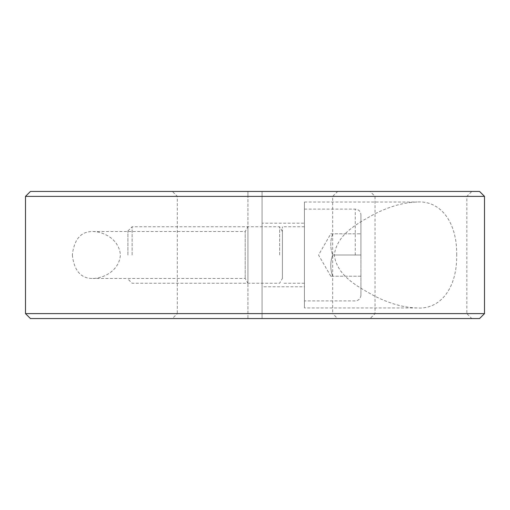 <?xml version="1.0" encoding="UTF-8"?>
<svg xmlns="http://www.w3.org/2000/svg" width="510" height="510" viewBox="0 0 510 510"><rect width="100%" height="100%" fill="white"/><g stroke="black" fill="none" stroke-linecap="round" stroke-linejoin="round"><path stroke-width="0.38" stroke-dasharray="2.55 1.91" d="M332.679 233.816C330.129 240.879 330.129 247.936 332.679 255C330.129 247.936 330.129 240.879 332.679 233.816C330.129 233.816 330.129 233.816 332.679 233.816C330.129 233.816 330.129 233.816 332.679 233.816L360.921 233.816L332.679 233.816M360.921 255L360.921 214.748L360.921 255L360.921 233.816L360.921 255L332.679 255C330.129 262.063 330.129 269.121 332.679 276.184C330.129 276.184 330.129 276.184 332.679 276.184C330.129 276.184 330.129 276.184 332.679 276.184C330.129 269.121 330.129 262.063 332.679 255L360.921 255L360.921 295.252L360.921 255M304.432 255L304.432 209.1L304.432 255M132.128 255L132.128 226.752L132.128 255M279.639 255L279.639 226.752L279.639 255M127.895 255L127.895 230.992L127.895 255M282.4 255L282.4 226.752L282.4 255M127.895 230.992L132.128 226.752L279.639 226.752L282.4 231.534L282.4 278.466L279.639 283.248L132.128 283.248L127.895 279.008M282.4 278.466L282.4 231.534M360.921 276.184L332.679 276.184L360.921 276.184M172.38 191.448L247.936 191.448L172.38 191.448L177.321 196.388L177.321 313.612L247.936 313.612L25.5 313.612M479.559 318.552L262.063 318.552L262.063 191.448L247.936 191.448L247.936 196.388L247.936 191.448L247.936 196.388L177.321 196.388L247.936 196.388L247.936 318.552L30.441 318.552M484.5 313.612L262.063 313.612L332.679 313.612L332.679 196.388L337.62 191.448L262.063 191.448L337.62 191.448M247.936 313.612L247.936 196.388L247.936 313.612L177.321 313.612L172.38 318.552L262.063 318.552L262.063 196.388L332.679 196.388L262.063 196.388L262.063 191.448L262.063 318.552L337.62 318.552L332.679 313.612L262.063 313.612M172.38 318.552L247.936 318.552L247.936 191.448L30.441 191.448M247.936 196.388L25.5 196.388M484.5 196.388L262.063 196.388M479.559 191.448L262.063 191.448L262.063 318.552L337.62 318.552M72.331 255C74.173 270.81 81.013 278.638 92.852 278.479C103.09 278.383 119.091 271.186 120.417 255C119.091 238.814 103.09 231.616 92.852 231.521C81.013 231.362 74.173 239.19 72.331 255M456.718 255C457.177 221.181 439.773 200.334 417.148 202.036C404.143 202.317 390.003 206.269 374.722 213.881C359.977 222.258 337.11 233.089 334.267 255C337.11 276.911 359.977 287.742 374.722 296.119C390.003 303.73 404.143 307.683 417.148 307.963C439.773 309.666 457.177 288.819 456.718 255M466.848 196.388L375.048 196.388L370.101 191.448L471.788 191.448L466.848 196.388L466.848 313.612L375.048 313.612L375.048 196.388L466.848 196.388M471.788 318.552L370.101 318.552L375.048 313.612L466.848 313.612L471.788 318.552L370.101 318.552M304.432 286.779L304.432 223.221L304.432 286.779L262.063 286.779L262.063 223.221L304.432 223.221M92.852 231.521L245.189 231.521L245.189 278.479L245.189 231.521L247.936 226.752L247.936 283.248L245.189 278.479L92.852 278.479M417.148 307.963L304.432 307.963L304.432 202.036L417.148 202.036M304.432 202.036L304.432 307.963M247.936 283.248L247.936 226.752M262.063 223.221L262.063 286.779M471.788 191.448L370.101 191.448M355.272 255L355.272 209.1L355.272 255M330.786 276.184L318.552 255L330.786 233.816M304.432 209.1L355.272 209.1C358.702 209.431 360.589 211.319 360.921 214.748M304.432 226.752L282.4 226.752M304.432 283.248L282.4 283.248M360.921 295.252C360.589 298.681 358.702 300.568 355.272 300.9L304.432 300.9"/><path stroke-width="0.76" d="M25.5 313.612L30.441 318.552L479.559 318.552L484.5 313.612L484.5 196.388L479.559 191.448L30.441 191.448L25.5 196.388L25.5 313.612L484.5 313.612M25.5 196.388L484.5 196.388"/></g></svg>
